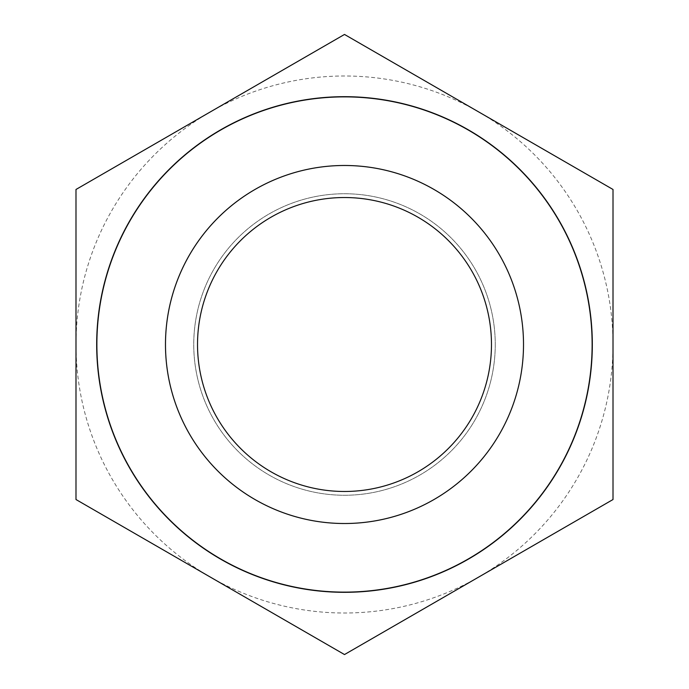 <?xml version="1.0" encoding="UTF-8"?>
<svg xmlns="http://www.w3.org/2000/svg" width="689" height="689" viewBox="0 0 689 689"><rect width="100%" height="100%" fill="white"/><g stroke="black" fill="none" stroke-linecap="round" stroke-linejoin="round"><path stroke-width="0.52" stroke-dasharray="3.44 2.58" d="M344.5 165.489A179.011 179.011 0 0 0 165.489 344.5A179.011 179.011 0 0 0 344.5 523.511A179.011 179.011 0 0 0 523.511 344.5A179.011 179.011 0 0 0 344.5 165.489M478.752 577.038L613.012 499.525L613.012 344.5A268.512 268.512 0 0 1 210.248 577.038L344.5 654.55L478.752 577.038M613.012 189.475L478.752 111.962A268.512 268.512 0 0 1 613.012 344.5L613.012 189.475L344.5 34.45L210.248 111.962A268.512 268.512 0 0 1 478.752 111.962L344.5 34.45L75.988 189.475L75.988 499.525L210.248 577.038A268.512 268.512 0 0 1 210.248 111.962L75.988 189.475L75.988 499.525L344.5 654.55L613.012 499.525L613.012 189.475L344.5 34.45L75.988 189.475L75.988 499.525L344.5 654.55L613.012 499.525L613.012 189.475L613.012 499.525L344.5 654.55L75.988 499.525L75.988 189.475L344.5 34.45L613.012 189.475L344.5 34.45L75.988 189.475L75.988 499.525L344.5 654.55L613.012 499.525L613.012 189.475M344.5 592.574A248.074 248.074 0 0 0 592.574 344.5A248.074 248.074 0 0 0 344.5 96.426A248.074 248.074 0 0 0 96.426 344.5A248.074 248.074 0 0 0 344.5 592.574A248.074 248.074 0 0 0 592.574 344.5A248.074 248.074 0 0 0 344.5 96.426A248.074 248.074 0 0 0 96.426 344.5A248.074 248.074 0 0 0 344.5 592.574M495.253 344.5A150.753 150.753 0 0 1 269.123 475.057A150.753 150.753 0 0 1 269.123 213.943A150.753 150.753 0 0 1 495.253 344.5A150.753 150.753 0 0 0 344.5 193.747A150.753 150.753 0 0 0 193.747 344.5A150.753 150.753 0 0 0 344.5 495.253A150.753 150.753 0 0 0 495.253 344.5A150.753 150.753 0 0 1 269.123 475.057A150.753 150.753 0 0 1 269.123 213.943A150.753 150.753 0 0 1 495.253 344.5A150.753 150.753 0 0 0 344.5 193.747A150.753 150.753 0 0 0 193.747 344.5A150.753 150.753 0 0 0 344.5 495.253A150.753 150.753 0 0 0 495.253 344.5M165.489 344.5A179.011 179.011 0 0 1 434.01 189.466A179.011 179.011 0 0 1 434.01 499.534A179.011 179.011 0 0 1 165.489 344.5A179.011 179.011 0 0 1 434.01 189.466A179.011 179.011 0 0 1 434.01 499.534A179.011 179.011 0 0 1 165.489 344.5M344.5 96.873A247.627 247.627 0 0 1 592.127 344.5A247.627 247.627 0 0 1 344.5 592.127A247.627 247.627 0 0 1 96.873 344.5A247.627 247.627 0 0 1 344.5 96.873A247.627 247.627 0 0 0 96.873 344.5A247.627 247.627 0 0 0 344.5 592.127A247.627 247.627 0 0 0 592.127 344.5A247.627 247.627 0 0 0 344.5 96.873A247.627 247.627 0 0 1 592.127 344.5A247.627 247.627 0 0 1 344.5 592.127A247.627 247.627 0 0 1 96.873 344.5A247.627 247.627 0 0 1 344.5 96.873M523.511 344.5A179.011 179.011 0 0 0 254.99 189.466A179.011 179.011 0 0 0 254.99 499.534A179.011 179.011 0 0 0 523.511 344.5"/><path stroke-width="1.03" d="M344.5 491.481A146.981 146.981 0 0 1 217.216 271.01A146.981 146.981 0 0 1 471.784 271.01A146.981 146.981 0 0 1 344.5 491.481M344.5 523.511A179.011 179.011 0 0 0 523.511 344.5A179.011 179.011 0 0 0 344.5 165.489A179.011 179.011 0 0 0 165.489 344.5A179.011 179.011 0 0 0 344.5 523.511M523.511 344.5A179.011 179.011 0 0 0 254.99 189.466A179.011 179.011 0 0 0 254.99 499.534A179.011 179.011 0 0 0 523.511 344.5M344.5 96.873A247.627 247.627 0 0 0 96.873 344.5A247.627 247.627 0 0 0 344.5 592.127A247.627 247.627 0 0 0 592.127 344.5A247.627 247.627 0 0 0 344.5 96.873M613.012 189.475L613.012 499.525L344.5 654.55L75.988 499.525L75.988 189.475L344.5 34.45L613.012 189.475"/></g></svg>
